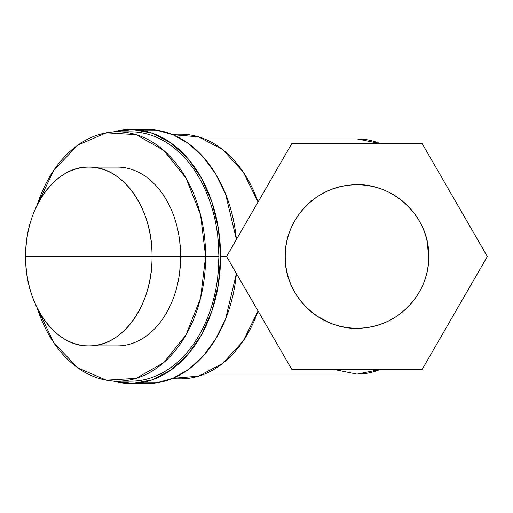 <?xml version="1.0" encoding="UTF-8"?>
<svg xmlns="http://www.w3.org/2000/svg" width="513" height="513" viewBox="0 0 513 513"><rect width="100%" height="100%" fill="white"/><g stroke="black" fill="none" stroke-linecap="round" stroke-linejoin="round"><path stroke-width="0.77" d="M139.087 382.974L156.228 382.903L173.054 378.228L188.938 369.123L203.315 355.907L215.652 339.074L225.502 319.227L236.41 273.493L226.599 256.5L291.788 369.405L422.161 369.405L487.35 256.5L422.161 143.595L487.35 256.5L422.161 369.405L291.788 369.405L226.599 256.5L291.788 143.595L422.161 143.595L291.788 143.595L226.599 256.5L220.584 256.5A127.019 89.82 -90 0 0 130.77 129.481A127.019 89.82 -90 0 0 112.995 131.995L132.745 129.513L152.406 133.22L171.009 142.941L187.649 158.196L201.519 178.248L211.933 202.109L218.397 228.625L220.584 256.5L226.599 256.5L236.41 239.507L225.502 193.773L215.652 173.926L203.315 157.093L188.938 143.877L173.054 134.772L156.228 130.097L139.087 130.026M171.618 134.182L180.666 134.182A122.318 86.492 90 0 1 258.084 201.968L243.245 172.067L222.822 149.693L198.64 136.856L172.849 134.682M204.424 138.888L356.977 138.888A117.612 83.164 90 0 1 380.261 143.595L356.933 138.888M333.687 369.405L356.971 374.112L380.261 369.405A117.612 83.164 90 0 1 356.977 374.112L204.424 374.112M316.989 316.066L329.314 322.696M288.716 234.428L288.896 233.87M428.721 256.5A71.743 71.743 0 0 1 356.977 328.243A71.743 71.743 0 0 1 285.234 256.5A71.743 71.743 0 0 1 356.977 184.757A71.743 71.743 0 0 1 428.721 256.5C429.913 215.736 390.9 180.14 350.411 185.058C314.54 187.546 284.426 220.545 285.234 256.5C284.035 297.264 323.055 332.86 363.537 327.942C399.415 325.454 429.522 292.455 428.721 256.5L427.028 241.014M172.849 378.318L198.64 376.144L222.822 363.307L243.245 340.933L258.084 311.032A122.318 86.492 90 0 1 180.666 378.818L171.618 378.818M130.77 129.481L147.404 129.481A127.019 89.82 90 0 1 236.41 239.507M236.41 273.493A127.019 89.82 90 0 1 147.404 383.519L130.77 383.519A127.019 89.82 -90 0 0 220.584 256.5L218.397 284.375L211.933 310.891L201.519 334.752L187.649 354.804L171.009 370.059L152.406 379.78L132.745 383.487L112.995 381.005A127.019 89.82 -90 0 0 130.77 383.519M217.724 277.02L218.923 256.5L217.724 235.98M117.464 131.835L130.77 131.835A124.665 88.153 90 0 1 218.923 256.5L205.617 256.5A124.665 88.153 -90 0 0 117.464 131.835A124.665 88.153 -90 0 0 37.16 205.072L53.859 170.181L77.816 145.153L106.3 132.835L136.067 134.637L163.705 150.36L186.059 178.197L200.583 214.979L205.617 256.5L218.923 256.5A124.665 88.153 90 0 1 130.77 381.165L117.464 381.165A124.665 88.153 -90 0 0 205.617 256.5L200.583 298.021L186.059 334.803L163.705 362.64L136.067 378.363L106.306 380.165L77.816 367.847L53.859 342.819L37.16 307.928A124.665 88.153 -90 0 0 117.464 381.165M179.71 271.993L180.666 256.5L205.617 256.5L180.666 256.5A89.384 63.202 90 0 1 117.464 345.884L88.852 345.884A89.384 63.202 -90 0 0 152.06 256.5L180.666 256.5L152.06 256.5C152.925 304.222 122.678 347.051 88.935 345.884C55.135 347.179 24.778 304.305 25.65 256.5A89.384 63.202 -90 0 0 88.852 345.884M25.65 256.5L152.06 256.5L25.65 256.5C24.784 208.778 55.032 165.949 88.775 167.116C122.575 165.821 152.932 208.695 152.06 256.5A89.384 63.202 -90 0 0 88.852 167.116A89.384 63.202 -90 0 0 25.65 256.5M88.852 167.116L117.464 167.116A89.384 63.202 90 0 1 180.666 256.5L179.704 240.924"/></g></svg>
